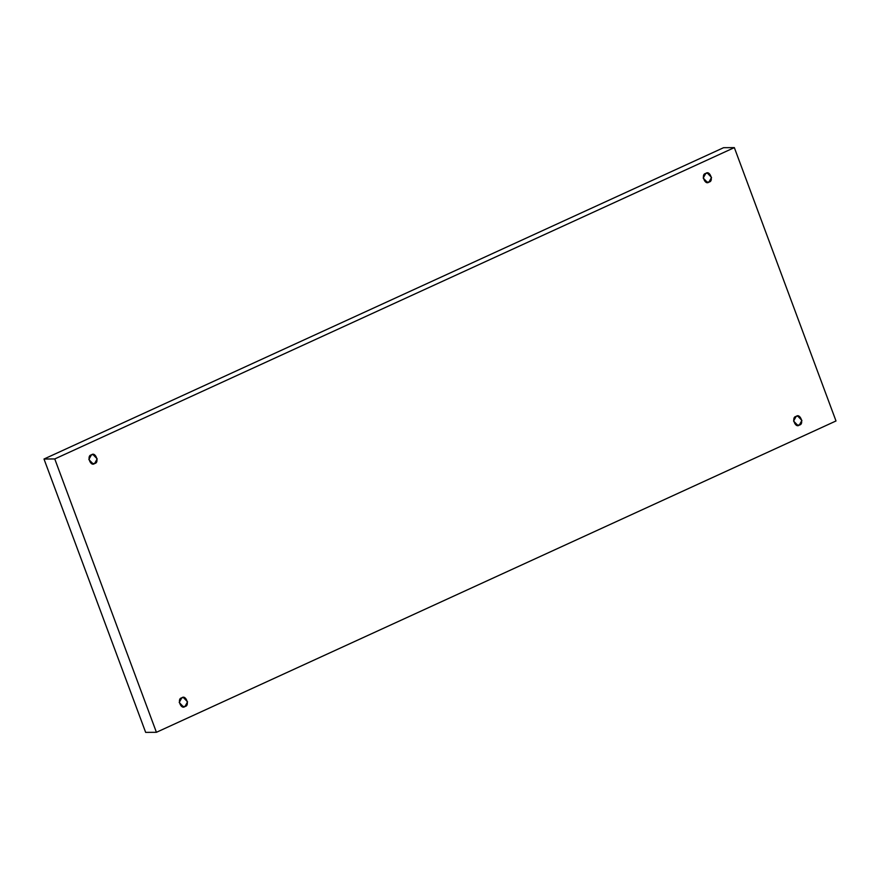 <?xml version="1.0" encoding="UTF-8"?>
<svg xmlns="http://www.w3.org/2000/svg" width="880" height="880" viewBox="0 0 880 880"><rect width="100%" height="100%" fill="white"/><g stroke="black" fill="none" stroke-linecap="round" stroke-linejoin="round"><path stroke-width="1.32" d="M184.987 706.475L187.561 701.855L183.348 697.521L181.786 697.873C185.812 694.232 190.146 705.903 184.987 706.475C180.961 710.105 176.627 698.445 181.786 697.873L179.212 702.493L183.425 706.827L184.987 706.475L181.852 706.497L184.987 706.475M799.337 425.029L801.911 420.409L797.709 416.075L796.136 416.427C800.162 412.797 804.496 424.457 799.337 425.029C795.311 428.67 790.977 416.999 796.136 416.427L793.562 421.047L797.775 425.381L799.337 425.029L796.202 425.051L799.337 425.029M708.972 182.05L711.546 177.43L707.344 173.096L705.771 173.448C709.797 169.807 714.131 181.478 708.972 182.05C704.946 185.68 700.612 174.02 705.771 173.448L703.197 178.068L707.41 182.402L708.972 182.05L705.837 182.072L708.972 182.05M94.622 463.496L97.196 458.876L92.983 454.542L91.421 454.894C95.447 451.253 99.781 462.924 94.622 463.496C90.596 467.126 86.262 455.466 91.421 454.894L88.847 459.503L93.06 463.848L94.622 463.496L91.487 463.518L94.622 463.496M723.58 147.697L44 459.03L54.758 458.942L734.338 147.62L723.58 147.697L734.338 147.62L836 420.97L156.42 732.303L54.758 458.942L44 459.03L145.662 732.38L156.42 732.303L145.662 732.38L44 459.03L723.58 147.697M734.338 147.62L54.758 458.942L156.42 732.303L836 420.97L734.338 147.62"/></g></svg>
